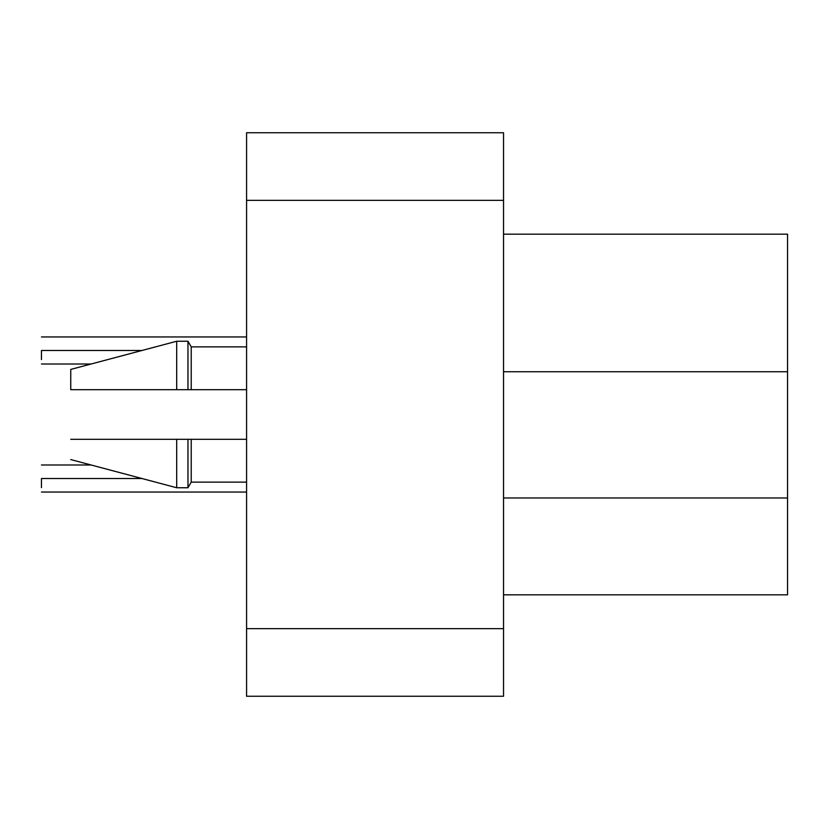<?xml version="1.0" encoding="UTF-8"?>
<svg xmlns="http://www.w3.org/2000/svg" width="829" height="829" viewBox="0 0 829 829"><rect width="100%" height="100%" fill="white"/><g stroke="black" fill="none" stroke-linecap="round" stroke-linejoin="round"><path stroke-width="1.24" d="M41.45 478.52L41.45 478.52C41.45 495.96 41.45 495.96 41.45 478.52C41.45 461.079 41.45 461.079 41.45 478.52L141.946 478.52L41.45 478.52L41.45 487.649M41.45 350.48L41.45 350.48C41.45 367.921 41.45 367.921 41.45 350.48C41.45 333.04 41.45 333.04 41.45 350.48L141.946 350.48L41.45 350.48L41.45 359.61M187.965 341.247L191.219 346.874L191.219 389.703L246.576 389.703L191.219 389.703L191.219 346.874L187.965 341.247L187.965 389.703L191.219 389.703L187.965 389.703L187.965 341.247L176.691 341.247L176.691 389.703L187.965 389.703L176.691 389.703L176.691 341.247L70.755 369.423L70.755 389.703L176.691 389.703L70.755 389.703L70.755 369.423L176.691 341.247L187.965 341.247M246.576 346.874L191.219 346.874L246.576 346.874M246.576 439.297L191.219 439.297L191.219 482.126L191.219 439.297L187.965 439.297L187.965 487.753L187.965 439.297L70.755 439.297C70.755 465.318 70.755 465.318 70.755 439.297C70.755 465.318 70.755 465.318 70.755 439.297L176.691 439.297L176.691 487.753L176.691 439.297L246.576 439.297M787.55 497.97L787.55 594.828L503.535 594.828L787.55 594.828L787.55 371.744L787.55 497.97L503.535 497.97L787.55 497.97M787.55 234.172L787.55 371.744L503.535 371.744L787.55 371.744L787.55 234.172L503.535 234.172L787.55 234.172M503.535 628.641L503.535 696.256L246.576 696.256L503.535 696.256L503.535 628.641L246.576 628.641L246.576 696.256L246.576 628.641L503.535 628.641L503.535 200.359L503.535 628.641M503.535 132.744L503.535 200.359L246.576 200.359L246.576 628.641L246.576 200.359L503.535 200.359L503.535 132.744L246.576 132.744L246.576 200.359L246.576 132.744L503.535 132.744M246.576 492.043L41.45 492.043M41.45 464.996L91.097 464.996M91.097 364.004L41.45 364.004M41.45 336.957L246.576 336.957M246.576 482.126L191.219 482.126L187.965 487.753L176.691 487.753L70.755 459.577"/></g></svg>
